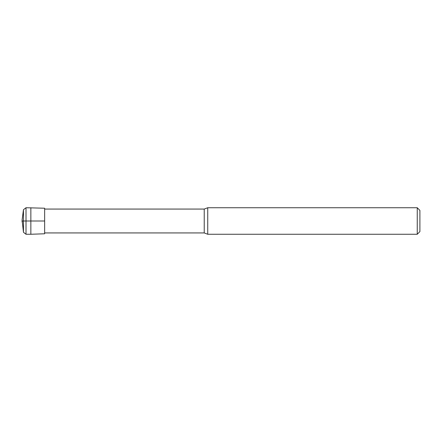 <?xml version="1.0" encoding="UTF-8"?>
<svg xmlns="http://www.w3.org/2000/svg" width="442" height="442" viewBox="0 0 442 442"><rect width="100%" height="100%" fill="white"/><g stroke="black" fill="none" stroke-linecap="round" stroke-linejoin="round"><path stroke-width="0.33" stroke-dasharray="2.21 1.66" d="M44.642 208.221L44.642 233.779M30.852 207.74L30.852 234.26M44.642 232.934L44.642 209.066L44.642 232.934M207.74 207.74L207.74 234.26M417.248 207.74L417.248 234.26M419.9 210.392L419.9 231.608M44.642 221L22.1 221M26.017 207.74L26.017 234.26M23.459 209.707L23.459 232.293M204.232 209.066L204.232 232.934"/><path stroke-width="0.66" d="M30.852 207.74L30.852 234.26L44.642 233.779L44.642 208.221L26.017 207.74L23.459 209.707L22.1 220.005L23.459 232.293L23.459 209.707M30.852 234.26L26.017 234.26L23.459 232.293M22.1 221.995L22.1 220.005M417.248 234.26L417.248 207.74L419.9 210.392L419.9 231.608L417.248 234.26L207.74 234.26L204.232 232.934L44.642 232.934M207.74 234.26L207.74 207.74L204.232 209.066L44.642 209.066M22.1 221L44.642 221M419.9 221L419.9 225.641L419.9 221M26.017 234.26L26.017 207.74M204.232 232.934L204.232 209.066M417.248 207.74L207.74 207.74"/></g></svg>
